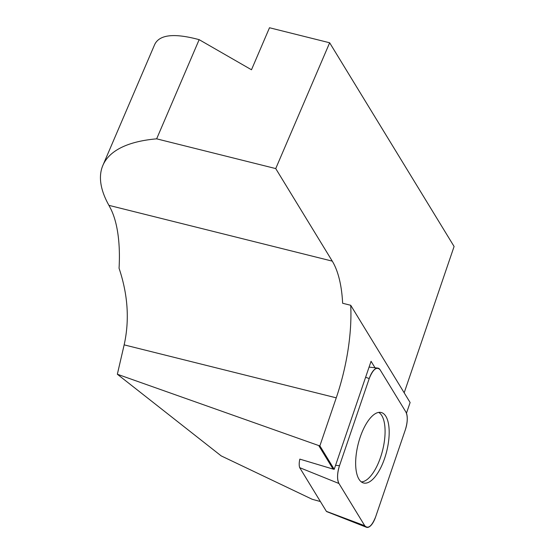 <?xml version="1.0" encoding="UTF-8"?>
<svg xmlns="http://www.w3.org/2000/svg" width="555" height="555" viewBox="0 0 555 555"><rect width="100%" height="100%" fill="white"/><g stroke="black" fill="none" stroke-linecap="round" stroke-linejoin="round"><path stroke-width="0.83" d="M333.097 469.093L334.207 469.315L319.874 445.845L318.723 445.554L333.097 469.093L299.853 459.131M334.207 469.315L371.059 361.291L375.027 367.778M406.461 413.225L410.117 402.521L350.718 305.285A116.259 47.092 -76 0 1 336.254 397.831L319.874 445.845M336.254 397.831L124.154 344.863C129.634 320.173 127.934 294.636 119.061 268.266A116.259 47.092 104 0 0 110.861 209.048L108.926 205.357A251.901 85.331 23.2 0 1 102.876 165.397L154.63 44.643C159.306 34.57 174.145 32.911 199.155 39.662L251.484 69.77L269.494 27.75L329.656 42.777L454.094 246.482L404.179 392.801M124.154 344.863L117.348 374.243L318.723 445.554M329.656 42.777L275.731 168.581L332.272 261.134A116.259 47.092 -76 0 1 342.636 303.266L350.718 305.285M102.876 165.397A251.901 85.331 23.2 0 1 156.649 138.84L199.155 39.662M275.731 168.581L156.649 138.84M320.388 501.533L312.215 499.292L221.188 455.891L117.348 374.243M378.677 412.407A36.02 14.59 -76 0 1 379.891 413.267A36.02 14.59 -76 0 1 382.18 451.978A36.02 14.59 -76 0 1 361.326 481.886M299.86 459.103A9.858 3.996 104 0 0 299.7 467.664L338.959 483.509L364.746 525.731A15.387 6.23 -76 0 0 366.404 527.25A15.387 6.23 -76 0 0 375.61 516.941L405.33 429.813A15.387 6.23 -76 0 0 405.878 411.99L380.085 369.769A15.387 6.23 -76 0 0 377.782 368.09A15.387 6.23 -76 0 0 369.221 378.559L339.5 465.687L335.567 465.333M365.613 377.261L369.221 378.559M299.7 467.664L326.389 511.349A9.858 3.996 104 0 0 326.95 511.71L366.404 527.25M364.746 525.731L326.389 511.349M360.889 481.539A36.332 14.714 -76 0 1 358.96 441.135A36.332 14.714 -76 0 1 380.772 412.407A36.332 14.714 -76 0 1 383.942 413.968A36.332 14.714 -76 0 1 385.558 455.44A36.332 14.714 -76 0 1 363.178 482.871A36.332 14.714 -76 0 1 360.889 481.539M338.959 483.509A15.387 6.23 -76 0 1 339.5 465.687C337.149 473.387 336.968 479.326 338.959 483.509L364.746 525.731C368.173 529.213 371.794 526.286 375.61 516.941L405.33 429.813C407.682 422.119 407.869 416.174 405.878 411.99L380.085 369.769C376.658 366.286 373.036 369.221 369.221 378.559L339.5 465.687M108.926 205.357L332.272 261.134M369.082 367.098L377.782 368.09"/></g></svg>
